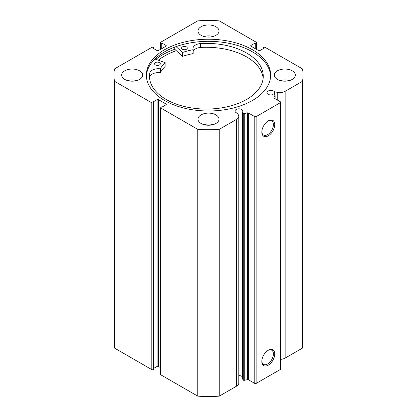 <?xml version="1.0" encoding="UTF-8"?>
<svg xmlns="http://www.w3.org/2000/svg" width="417" height="417" viewBox="0 0 417 417"><rect width="100%" height="100%" fill="white"/><g stroke="black" fill="none" stroke-linecap="round" stroke-linejoin="round"><path stroke-width="0.63" d="M275.064 98.714L275.064 95.743A0.766 0.443 0 0 0 275.111 95.592A0.766 0.443 0 0 0 274.886 95.285A0.766 0.443 0 0 0 274.61 95.18L272.478 94.732A3.915 2.262 0 0 1 268.053 94.284A3.915 2.262 0 0 1 266.906 92.683A3.915 2.262 0 0 1 269.325 90.593A3.915 2.262 0 0 1 273.594 91.083A3.915 2.262 0 0 1 274.376 91.724L274.376 95.128M238.779 375.618A3.915 2.262 180 0 1 241.714 376.28A3.915 2.262 180 0 1 242.496 376.921M166.008 104.787L166.008 104.005A0.954 0.553 180 0 1 166.284 104.396A0.954 0.553 180 0 1 166.008 104.787L161.749 107.242L160.941 106.778L160.467 107.049A0.954 0.553 0 0 0 160.185 107.44A0.954 0.553 0 0 0 160.467 107.831L197.757 129.359A94.586 54.606 0 0 0 219.243 129.359L236.569 119.356A7.553 4.363 0 0 0 238.779 116.27A7.553 4.363 0 0 0 238.326 114.779L237.289 113.137A3.915 2.262 180 0 1 236.173 112.684A3.915 2.262 180 0 1 235.026 111.089A3.915 2.262 180 0 1 237.445 108.999A3.915 2.262 180 0 1 241.714 109.489A3.915 2.262 180 0 1 242.861 111.089A3.915 2.262 180 0 1 242.496 112.043L242.496 378.834L243.273 380.064L243.273 113.273A0.766 0.443 0 0 0 244.253 113.533L247.562 112.84A0.766 0.443 180 0 1 248.365 112.944L254.777 116.645L256.127 116.645L280.448 102.603L280.448 101.821L274.037 98.12A0.766 0.443 180 0 1 273.813 97.807A0.766 0.443 180 0 1 273.86 97.656L273.86 97.959M268.287 350.228L268.287 350.228A9.138 5.275 -60 0 1 274.751 353.96A9.138 5.275 -60 0 1 268.287 365.151A9.138 5.275 -60 0 1 261.824 361.424A9.138 5.275 -60 0 1 268.287 350.228L268.287 350.228M261.834 361.018A8.184 4.723 120 0 0 263.523 364.39A8.184 4.723 120 0 0 267.615 363.984A8.184 4.723 120 0 0 272.958 356.77A8.184 4.723 120 0 0 271.707 350.212A8.184 4.723 120 0 0 267.943 350.442M268.287 120.883L268.287 120.883A9.138 5.275 -60 0 1 274.751 124.615A9.138 5.275 -60 0 1 268.287 135.806A9.138 5.275 -60 0 1 261.824 132.074A9.138 5.275 -60 0 1 268.287 120.883L268.287 120.883M261.834 131.673A8.184 4.723 120 0 0 263.523 135.045A8.184 4.723 120 0 0 267.615 134.639A8.184 4.723 120 0 0 272.958 127.425A8.184 4.723 120 0 0 271.707 120.867A8.184 4.723 120 0 0 267.943 121.097M270.623 76.16A62.149 35.883 0 0 0 252.447 51.838A62.149 35.883 0 0 0 185.56 43.863A62.149 35.883 0 0 0 146.377 76.16M164.553 100.476A62.149 35.883 0 0 0 232.285 108.253A62.149 35.883 0 0 0 270.649 75.107A62.149 35.883 0 0 0 252.447 49.732A62.149 35.883 0 0 0 184.715 41.955A62.149 35.883 0 0 0 146.351 75.107A62.149 35.883 0 0 0 164.553 100.476M139.591 70.817A10.508 6.067 0 0 0 128.139 69.498A10.508 6.067 0 0 0 121.649 75.107A10.508 6.067 0 0 0 124.73 79.397A10.508 6.067 0 0 0 136.182 80.71A10.508 6.067 0 0 0 142.671 75.107A10.508 6.067 0 0 0 139.591 70.817M136.74 80.564A10.508 6.067 0 0 0 127.581 80.564M215.933 26.74A10.508 6.067 0 0 0 204.476 25.427A10.508 6.067 0 0 0 197.992 31.03A10.508 6.067 0 0 0 201.067 35.32A10.508 6.067 0 0 0 212.524 36.639A10.508 6.067 0 0 0 219.008 31.03A10.508 6.067 0 0 0 215.933 26.74M213.082 36.493A10.508 6.067 0 0 0 203.918 36.493M215.933 114.889A10.508 6.067 0 0 0 204.476 113.575A10.508 6.067 0 0 0 197.992 119.179A10.508 6.067 0 0 0 201.067 123.468A10.508 6.067 0 0 0 212.524 124.787A10.508 6.067 0 0 0 219.008 119.179A10.508 6.067 0 0 0 215.933 114.889M213.082 124.641A10.508 6.067 0 0 0 203.918 124.641M292.27 70.817A10.508 6.067 0 0 0 280.818 69.498A10.508 6.067 0 0 0 274.329 75.107A10.508 6.067 0 0 0 277.409 79.397A10.508 6.067 0 0 0 288.861 80.71A10.508 6.067 0 0 0 295.351 75.107A10.508 6.067 0 0 0 292.27 70.817M289.419 80.564A10.508 6.067 0 0 0 280.26 80.564M275.064 95.743L273.86 97.656M285.145 91.313L285.145 358.099L302.471 348.096A94.586 54.606 180 0 0 303.086 341.893L303.086 75.107A94.586 54.606 0 0 1 302.471 81.305L285.145 91.313A7.553 4.363 180 0 1 277.222 92.324L274.376 91.724M303.086 75.107A94.586 54.606 0 0 0 302.471 68.904L265.181 47.371A0.954 0.553 0 0 0 263.831 47.371L263.356 47.647L264.17 48.117L259.911 50.572A0.954 0.553 180 0 1 258.561 50.572L250.992 46.204A0.954 0.553 180 0 1 250.716 45.813A0.954 0.553 180 0 1 250.992 45.422L250.992 46.204M256.533 49.399L256.533 43.16L256.059 43.436L255.251 42.967L250.992 45.422M256.533 43.16A0.954 0.553 0 0 0 256.815 42.769A0.954 0.553 0 0 0 256.533 42.383L219.243 20.85A94.586 54.606 0 0 0 197.757 20.85L160.467 42.383A0.954 0.553 0 0 0 160.185 42.769A0.954 0.553 0 0 0 160.467 43.16L160.467 49.399M166.008 45.422A0.954 0.553 180 0 1 166.284 45.813A0.954 0.553 180 0 1 166.008 46.204L166.008 45.422L161.749 42.967L160.941 43.436L160.467 43.16M113.914 75.107A94.586 54.606 0 0 0 114.529 81.305L151.819 102.837A0.954 0.553 0 0 0 153.169 102.837L153.169 369.629A0.954 0.553 180 0 1 151.819 369.629L114.529 348.096A94.586 54.606 180 0 1 113.914 341.893L113.914 75.107A94.586 54.606 0 0 1 114.529 68.904L151.819 47.371A0.954 0.553 0 0 1 153.169 47.371L153.644 47.647L152.831 48.117L157.089 50.572A0.954 0.553 180 0 0 158.439 50.572L166.008 46.204M157.089 99.637A0.954 0.553 180 0 1 158.439 99.637L158.439 366.428A0.954 0.553 0 0 0 157.089 366.428L157.089 99.637L152.831 102.097L153.644 102.561L153.169 102.837M166.008 104.005L158.439 99.637M242.496 112.043L243.273 113.273M256.127 116.645L256.127 383.437L280.448 369.394L280.448 102.603M256.127 383.437L254.777 383.437L254.777 116.645M248.365 112.944L248.365 379.731L254.777 383.437M248.365 379.731A0.766 0.443 0 0 0 247.562 379.632L247.562 112.84M244.253 113.533L244.253 380.325L247.562 379.632M244.253 380.325A0.766 0.443 180 0 1 243.273 380.064M160.467 107.831L160.467 374.617L197.757 396.15A94.586 54.606 180 0 0 219.243 396.15L236.569 386.147A7.553 4.363 0 0 0 238.779 383.061L238.779 116.27M160.467 374.617A0.954 0.553 180 0 1 160.185 374.231L160.185 107.44M158.439 366.428L160.185 367.44M153.644 368.419L157.089 366.428M153.169 369.629L153.644 369.353L153.644 102.561M285.145 358.099A7.553 4.363 180 0 1 280.448 359.36M114.529 348.096L114.529 81.305M302.471 81.305L302.471 348.096M197.757 129.359L197.757 396.15M219.243 396.15L219.243 129.359M263.356 48.581L263.356 47.647M255.251 48.659L255.251 42.967M256.059 49.128L256.059 43.436M160.941 49.128L160.941 43.436M161.749 48.659L161.749 42.967M153.644 48.581L153.644 47.647M174.786 47.069L174.786 49.284A64.969 37.509 0 0 0 155.901 59.334M176.25 50.676A62.149 35.883 0 0 0 158.33 60.168M154.947 59.005L165.08 62.623A50.447 29.122 0 0 0 160.368 68.727L160.149 68.805A8.793 5.077 0 0 0 149.729 73.147L149.724 77.046A56.889 32.844 0 0 0 149.573 78.172M155.426 64.958A2.867 1.652 180 0 1 154.577 63.78A2.867 1.652 180 0 1 156.344 62.253A2.867 1.652 180 0 1 159.466 62.607A2.867 1.652 180 0 1 160.31 63.78A2.867 1.652 180 0 1 158.549 65.307A2.867 1.652 180 0 1 155.426 64.958M182.417 49.253A2.867 1.652 180 0 1 181.572 48.075A2.867 1.652 180 0 1 183.334 46.548A2.867 1.652 180 0 1 186.456 46.902A2.867 1.652 180 0 1 187.306 48.075A2.867 1.652 180 0 1 185.539 49.602A2.867 1.652 180 0 1 182.417 49.253M165.08 66.407L165.08 66.522A50.447 29.122 0 0 0 160.368 72.631L160.149 72.704A8.793 5.077 0 0 0 149.729 77.051L149.724 73.147A56.889 32.844 0 0 0 149.474 76.222A56.889 32.844 0 0 0 166.294 99.538A56.889 32.844 0 0 0 228.24 106.543A56.889 32.844 0 0 0 263.257 76.222A56.889 32.844 0 0 0 246.437 52.907A56.889 32.844 0 0 0 200.598 43.545A8.793 5.077 0 0 0 192.977 48.581A8.793 5.077 0 0 0 193.154 49.597L193.029 49.722A50.447 29.122 0 0 0 182.484 52.49L176.068 46.6M263.158 78.172A56.889 32.844 0 0 0 246.437 56.806A56.889 32.844 0 0 0 200.598 47.444M193.154 49.644L193.029 53.626A50.447 29.122 0 0 0 182.484 56.394L174.786 49.284M200.598 43.545L200.598 47.449A8.793 5.077 0 0 0 193.16 51.453M158.371 60.184A62.102 35.852 180 0 1 176.276 50.697M151.819 369.629L151.819 102.837M236.569 119.356L236.569 386.147M277.222 92.324L277.222 99.96M182.224 52.453L182.224 56.358M182.484 52.49L182.484 56.394M193.029 49.722L193.029 53.626M160.368 68.727L160.368 72.631M165.08 62.623L165.08 66.522M160.149 68.805L160.149 72.704M256.815 42.769L256.815 49.56M160.185 49.56L160.185 42.769M275.111 95.592L275.111 98.74M193.16 49.618L193.16 53.522M165.106 62.566L165.106 66.465"/></g></svg>
